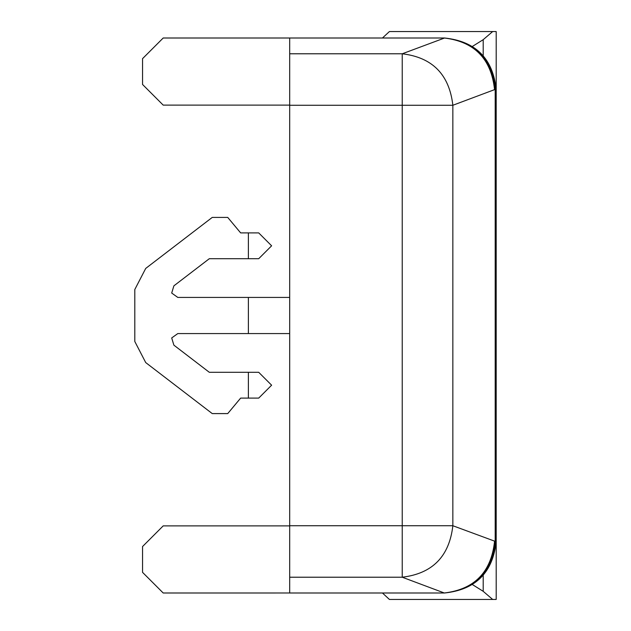 <?xml version="1.0" encoding="UTF-8"?>
<svg xmlns="http://www.w3.org/2000/svg" width="631" height="631" viewBox="0 0 631 631"><rect width="100%" height="100%" fill="white"/><g stroke="black" fill="none" stroke-linecap="round" stroke-linejoin="round"><path stroke-width="0.95" d="M492.669 599.45L389.414 599.45L382.449 592.998L289.684 592.998L444.571 592.998C475.703 589.717 492.914 572.506 496.195 541.366L496.195 599.45L492.669 599.45L483.204 591.326L483.204 575.614M289.684 105.117L163.2 105.117L142.551 84.467L142.551 58.651L163.2 38.002L382.449 38.002L389.414 31.55L496.195 31.55L496.195 89.634C492.914 58.494 475.703 41.283 444.571 38.002L289.684 38.002L289.684 53.785L402.231 53.785C432.424 57.397 449.304 74.553 452.853 105.267L289.684 105.267L289.684 53.785M177.808 297.43L171.695 293.052L173.88 285.851L171.695 293.052L177.808 297.43L171.695 293.052L173.88 285.851L209.303 258.71L258.71 258.71L248.385 258.71L248.385 232.894L240.64 232.894L227.736 217.411L212.245 217.411L145.714 268.427L134.805 289.503L134.805 341.497L145.714 362.573L212.245 413.589L227.736 413.589L240.64 398.106L258.71 398.106L248.385 398.106L248.385 372.29L209.303 372.29L173.88 345.149L171.695 337.948L177.808 333.57L171.695 337.948L173.88 345.149L171.695 337.948L177.808 333.57L248.385 333.57L248.385 297.43L177.808 297.43L171.695 293.052L173.88 285.851L209.303 258.71M134.805 289.503L145.714 268.427L134.805 289.503L134.805 341.497L145.714 362.573L134.805 341.497M483.204 55.386L483.204 39.674L492.669 31.55M483.204 39.674L472.619 46.292M472.335 46.465L471.846 46.773M471.846 584.227L472.335 584.535M472.619 584.708L483.204 591.326M289.684 525.883L163.2 525.883L142.551 546.533L142.551 572.349L163.2 592.998L444.303 592.99L402.231 577.215L289.684 577.215L289.684 105.267M289.684 525.733L452.853 525.733L495.193 541.366C491.975 572.506 475.096 589.717 444.571 592.998L443.546 592.998M494.554 541.366C491.226 572.159 474.473 589.37 444.303 592.99M444.303 38.01C474.473 41.63 491.226 58.841 494.554 89.634L452.853 105.267L452.853 525.733C449.304 556.447 432.424 573.603 402.231 577.215L402.231 53.785L444.571 38.01C475.096 41.283 491.975 58.494 495.193 89.634L494.554 89.634M177.808 333.57L171.695 337.948L173.88 345.149M258.71 258.71L271.614 245.806L258.71 232.894L248.385 232.894M248.385 297.43L289.684 297.43M258.71 398.106L271.614 385.194L258.71 372.29L248.385 372.29M289.684 333.57L248.385 333.57M289.684 577.215L289.684 592.998M289.684 38.002L443.546 38.002M496.195 89.634L496.195 541.366L495.193 541.366L495.193 89.634L496.195 89.634M483.204 574.731L483.204 573.658M483.204 57.342L483.204 56.269"/></g></svg>
